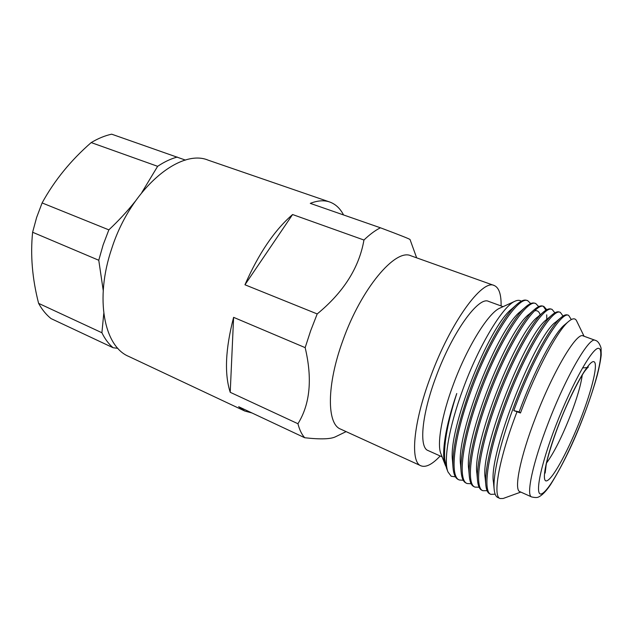 <?xml version="1.0" encoding="UTF-8"?>
<svg xmlns="http://www.w3.org/2000/svg" width="633" height="633" viewBox="0 0 633 633"><rect width="100%" height="100%" fill="white"/><g stroke="black" fill="none" stroke-linecap="round" stroke-linejoin="round"><path stroke-width="0.95" d="M38.613 303.365C42.039 309.616 46.177 314.68 51.012 318.573L113.109 347.739C108.67 343.98 104.936 338.979 101.905 332.744L38.613 303.365C32.283 278.789 30.281 255.083 32.615 232.256L36.627 217.459L42.11 202.932C54.454 180.445 70.817 160.331 91.199 142.583C98.131 138.437 104.951 135.636 111.661 134.18L185.461 160.102M103.226 290.46L98.764 260.258L103.116 244.947L108.852 229.866L42.11 202.932M98.764 260.258L32.615 232.256M141.808 192.535L157.633 166.321L91.199 142.583M157.633 166.321C164.351 161.842 170.902 158.748 177.303 157.047M117.857 348.332L113.109 347.739M101.905 332.744L103.765 313.541M108.852 229.866C118.727 220.577 127.47 211.121 135.082 201.516M292.588 214.532L244.955 284.779C258.62 253.604 274.5 230.183 292.588 214.532L363.951 240.026C369.767 234.439 375.258 230.365 380.425 227.793L310.289 203.367C317.6 200.503 324.064 200.044 329.674 201.99L208.312 160.22C179.962 147.94 130.722 189.045 111.748 248.516C94.507 298.942 104.247 346.386 128.673 356.403L244.813 411.046L238.657 406.71L304.718 437.743C320.622 439.531 330.972 439.167 335.751 436.659L346.109 431.627M251.997 412.977L244.813 411.046M230.222 392.302C224.288 373.945 225.419 348.957 233.609 317.347L230.222 392.302L297.945 423.73C299.496 429.823 301.751 434.491 304.718 437.743M233.609 317.347L305.161 347.636C312.52 378.748 310.115 404.107 297.945 423.73M244.955 284.779L317.204 313.936L310.653 330.766L305.161 347.636M329.674 201.99C335.53 204.095 340.158 208.415 343.561 214.951M363.951 240.026C359.164 267.617 343.584 292.256 317.204 313.936M494.144 285.483C482.314 278.908 450.38 322.498 430.575 376.77C413.143 423.105 409.986 462.193 420.937 465.809L340.578 429.095C326.77 424.094 326.501 385.133 342.825 340.633C361.19 288.466 395.578 248.104 410.928 255.795L494.144 285.483C498.986 287.54 501.304 294.361 501.099 305.953M416.649 257.837L410.065 239.606C410.564 239.329 400.689 235.389 380.425 227.793M420.937 465.809C425.851 467.708 432.268 464.432 440.196 455.982M503.053 306.665L488.573 301.379C478.683 295.928 452.326 332.167 436.034 376.738C421.657 414.9 418.856 447.515 428.027 450.53L442.095 456.836M514.93 301.245L500.046 308.042C488.708 312.457 467.455 346.314 453.545 383.93C441.668 415.422 436.794 444.176 440.9 453.75L445.276 465.002C441.043 454.85 445.26 426.587 456.757 393.512C447.855 421.404 443.812 443.14 444.635 458.727L446.423 467.945L447.998 471.973C443.211 460.832 449.066 426.642 462.858 389.493C478.991 345.009 503.195 305.652 515.127 301.158C517.62 300.034 519.669 300.05 521.283 301.205M447.99 471.973L451.202 476.261L455.436 476.839M530.676 303.555L527.803 300.738C518.506 295.081 489.451 339.003 470.359 392.729C453.537 438.827 449.565 476.934 459.344 479.988L458.237 479.482C455.293 478.16 453.545 474.101 452.999 467.312C452.16 450.253 457.548 425.226 469.14 392.231C483.327 352.526 504.105 315.25 516.805 304.441C520.935 300.817 524.219 299.449 526.664 300.335L527.803 300.738M445.869 466.307L445.276 465.002M479.07 487.204L475.019 487.117C465.809 484.316 470.541 446.02 487.521 399.795C506.74 346.061 535.281 301.126 543.953 306.53L542.798 306.111C540.732 305.367 537.963 306.499 534.489 309.497C522.36 319.523 501.114 358.033 486.286 399.281C474.513 431.579 467.929 461.971 469.314 476.222L468.721 469.195C463.807 438.954 507.65 329.445 529.22 314.095L529.465 313.881M534.719 310.811C537.377 310.233 539.189 311.586 540.163 314.862M471.126 483.739L467.154 483.541C457.596 480.684 462.082 442.182 478.904 396.25C498.179 342.113 527.139 297.921 535.85 303.626L534.695 303.207C532.416 302.416 529.394 303.658 525.635 306.95C513.308 317.196 492.118 355.406 477.678 395.744C466.133 427.568 459.795 457.311 461.125 471.767L460.579 464.836C455.863 433.85 498.416 327.617 520.453 311.515L520.714 311.294M452.516 460.753L452.492 460.468C447.99 428.802 489.269 325.805 511.717 308.983L511.97 308.762M444.477 456.433L444.453 456.084C443.693 441.533 447.8 420.676 456.757 393.512M535.85 303.626L538.691 306.601M463.245 480.281L459.344 479.988M584.061 336.242L576.6 320.868C575.231 318.027 572.643 318.154 568.853 321.248C558.132 329.556 536.42 369.585 520.468 412.985L513.79 410.603C533.864 355.255 561.226 310.439 568.64 315.369L571.298 319.546M568.64 315.369L567.453 314.949C565.886 314.403 563.821 315.218 561.242 317.386C550.156 326.137 528.191 366.8 512.524 410.081C499.841 444.722 492.719 475.905 494.175 489.491C494.65 493.969 495.861 496.644 497.815 497.498L497.918 497.546M495.156 494.175L490.923 494.365C482.299 491.778 487.837 453.378 504.96 406.972C524.409 352.913 552.451 307.25 560.355 312.401L563.03 316.033M560.355 312.401L559.176 311.982C557.467 311.365 555.165 312.283 552.285 314.72C540.891 323.851 519.313 363.366 503.71 406.457C491.319 440.228 484.324 471.767 485.835 485.068C486.318 489.942 487.632 492.87 489.776 493.843L489.863 493.875M546.777 319.436L546.714 314.838M545.923 310.17L543.351 306.372M543.953 306.53L546.754 309.695M487.078 490.686L482.939 490.725C473.998 488.146 479.118 449.905 496.209 403.371C515.919 348.53 544.024 304.172 552.126 309.458L550.955 309.039C549.04 308.374 546.516 309.387 543.367 312.093C531.617 321.611 509.976 361.103 494.959 402.857C482.844 436.121 476.143 466.529 477.551 480.661C478.081 486.017 479.498 489.206 481.808 490.211L481.903 490.251M552.126 309.458L554.872 312.837M520.468 412.985L519.147 411.925C534.03 370.811 554.579 332.578 564.612 324.808L564.747 324.697M493.495 482.56L493.463 482.227C488.067 454.518 535.858 334.976 555.711 322.07M485.835 485.068L485.163 477.883C479.917 449.264 526.355 333.156 546.841 319.38L546.975 319.269M476.942 473.793L476.918 473.555C471.814 444.121 516.947 331.304 538.01 316.722L540.535 314.846M469.314 476.222C469.828 481.998 471.356 485.456 473.888 486.603L474.9 487.062M516.963 411.909C499.002 458.498 492.387 496.438 500.094 498.535L503.156 498.48L520.801 492.086M461.125 471.767C461.686 478.089 463.324 481.84 466.038 483.026L467.154 483.541M519.147 411.925L513.79 410.603M595.21 340.317L583.104 335.894C576.892 331.668 553.202 371.096 535.518 417.598C520.073 457.445 513.711 490.069 519.875 491.667L531.633 496.937C535.107 497.72 537.441 497.728 538.62 496.96C539.545 496.62 544.325 494.144 550.734 484.372C562.626 465.184 573.34 443.132 582.874 418.207C588.935 402.438 593.754 388.037 597.323 375.005C599.356 366.839 600.654 360.161 601.215 354.978L601.073 348.071C599.625 343.45 597.671 340.863 595.21 340.317C589.497 336.25 566.171 376.097 548.305 422.844C532.717 462.913 525.881 495.528 531.633 496.937M582.803 418.263C596.753 382.585 604.768 349.653 598.794 348.379C593.105 346.409 572.406 382.664 556.003 425.17C539.514 467.684 533.967 498.907 542.441 493.408C550.67 488.565 568.925 453.932 582.803 418.263M558.773 424.458C571.995 390.213 588.777 360.565 593.643 361.641C598.723 362.187 592.29 389.129 580.69 418.801C569.162 448.473 554.025 477.021 547.45 480.518C540.685 484.53 545.464 458.719 558.773 424.458M582.241 375.076C580.928 384.919 576.972 398.442 570.357 415.644C561.922 436.976 553.994 452.753 546.564 462.976M561.242 317.386L555.719 322.07M494.144 489.143L493.463 482.227M568.616 321.453L564.62 324.808M546.841 319.38L552.285 314.728M476.918 473.555L477.519 480.368M538.01 316.722L543.13 312.298M500.094 498.535L497.815 497.498M490.797 494.302L489.784 493.843M482.837 490.678L481.808 490.211M534.228 309.727L529.22 314.095M520.453 311.515L525.382 307.171M452.492 460.468L452.999 467.312M511.717 308.983L516.536 304.687M444.453 456.084L444.603 458.308M545.155 473.057L546.168 464.82C546.952 459.962 551.921 442.261 558.939 424.339C567.564 401.124 581.743 374.578 585.256 370.503L588.271 366.855C588.825 367.354 586.902 367.702 582.51 367.923"/></g></svg>

